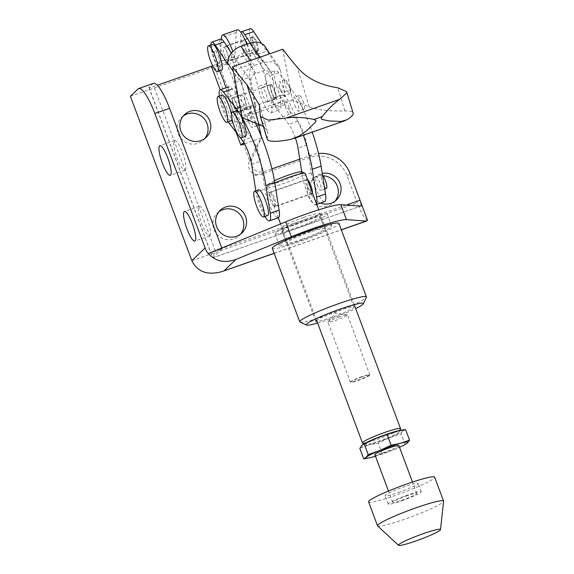 <?xml version="1.0" encoding="UTF-8"?>
<svg xmlns="http://www.w3.org/2000/svg" width="574" height="574" viewBox="0 0 574 574"><rect width="100%" height="100%" fill="white"/><g stroke="black" fill="none" stroke-linecap="round" stroke-linejoin="round"><path stroke-width="0.43" stroke-dasharray="2.87 2.15" d="M254.626 174.008L255.251 175.694A16.029 1.557 159.5 0 0 258.027 174.697L254.626 174.008A9.615 9.342 -133.8 0 1 249.396 161.107L249.618 160.62C255.351 148.279 259.333 140.695 261.557 137.868L232.111 59.1L234.866 56.453L236.244 32.539A19.236 4.197 70.7 0 1 237.356 29.812M246.806 44.248A19.236 4.197 70.7 0 1 251.154 63.398A19.236 4.197 70.7 0 1 251.068 64.245L249.03 77.483L234.264 82.642L236.301 69.404A19.236 4.197 -109.3 0 0 236.388 68.557A19.236 4.197 -109.3 0 0 232.8 51.473M303.538 217.503A20.513 1.987 159.5 0 0 280.786 228.086A20.513 1.987 159.5 0 0 296.471 224.291A20.513 1.987 159.5 0 0 319.223 213.715A20.513 1.987 159.5 0 0 303.538 217.503M302.06 239.236A20.513 1.987 -20.5 0 1 286.376 243.024A20.513 1.987 -20.5 0 1 309.128 232.448A20.513 1.987 -20.5 0 1 324.812 228.653A20.513 1.987 -20.5 0 1 302.06 239.236M241.015 40.797A7.692 1.679 -109.3 0 0 242.242 48.883A7.692 1.679 -109.3 0 0 246.239 55.233A7.692 1.679 -109.3 0 0 246.382 55.14A7.692 1.679 -109.3 0 0 245.155 47.054A7.692 1.679 -109.3 0 0 241.166 40.704A7.692 1.679 -109.3 0 0 241.015 40.797M229.665 50.376A7.692 1.679 70.7 0 1 231.616 60.299A7.692 1.679 70.7 0 1 231.466 60.392A7.692 1.679 70.7 0 1 227.476 54.042A7.692 1.679 70.7 0 1 226.249 45.956A7.692 1.679 70.7 0 1 226.393 45.863A7.692 1.679 70.7 0 1 226.687 45.87M209.883 235.742A15.706 3.43 -109.3 0 0 207.386 219.232A15.706 3.43 -109.3 0 0 199.228 206.267A15.706 3.43 -109.3 0 0 198.934 206.453A15.706 3.43 -109.3 0 0 201.438 222.963A15.706 3.43 -109.3 0 0 209.589 235.928A15.706 3.43 -109.3 0 0 209.883 235.742M185.302 169.997A15.706 3.43 -109.3 0 0 182.797 153.48A15.706 3.43 -109.3 0 0 174.647 140.522A15.706 3.43 -109.3 0 0 174.353 140.709A15.706 3.43 -109.3 0 0 176.857 157.219A15.706 3.43 -109.3 0 0 185.007 170.177A15.706 3.43 -109.3 0 0 185.302 169.997M218.931 211.72A15.706 15.254 46.2 0 0 217.46 212.954A15.706 15.254 46.2 0 0 215.322 232.269A15.706 15.254 46.2 0 0 233.819 238.928A15.706 15.254 46.2 0 0 239.222 235.62A15.706 15.254 46.2 0 0 240.513 234.199M183.171 116.084A15.706 15.254 46.2 0 0 181.707 117.318A15.706 15.254 46.2 0 0 179.562 136.634A15.706 15.254 46.2 0 0 198.059 143.299A15.706 15.254 46.2 0 0 203.469 139.984A15.706 15.254 46.2 0 0 204.76 138.564M323.148 175.802A15.706 15.254 46.2 0 0 317.379 176.634A15.706 15.254 46.2 0 0 311.976 179.949A15.706 15.254 46.2 0 0 309.838 199.257A15.706 15.254 46.2 0 0 328.335 205.923A15.706 15.254 46.2 0 0 333.738 202.608A15.706 15.254 46.2 0 0 335.029 201.194M320.45 203.074A15.706 15.254 -133.8 0 1 314.739 177.294A15.706 15.254 -133.8 0 1 320.141 173.979A15.706 15.254 -133.8 0 1 322.244 173.413M255.251 175.694L258.027 174.697M232.111 59.1A16.029 1.557 -20.5 0 1 214.583 66.907L249.618 160.62M261.148 135.88L261.557 137.875L252.158 158.46A9.615 9.342 46.2 0 0 251.319 162.442M367.518 220.308A22.443 4.893 70.7 0 1 357.258 202.909L347.205 176.017A30.135 29.26 46.2 0 0 308.934 157.62L261.385 174.231A9.615 9.342 -133.8 0 1 257.977 174.74M130.406 96.31L214.583 66.907M251.835 165.434A9.615 9.342 46.2 0 0 264.148 171.576L271.947 168.849M208.204 253.636L222.109 248.779L212.638 257.855L215.293 250.809L346.244 205.076M138.133 88.884L152.899 83.732L149.039 87.442A6.414 0.624 159.5 0 0 148.939 87.621A6.414 0.624 159.5 0 0 153.839 86.437L157.298 85.225M152.899 83.732A32.058 6.996 70.7 0 1 153.502 83.352M212.674 65.874A6.414 0.624 159.5 0 0 218.443 63.197L220.1 61.605L234.866 56.453M222.109 248.779L221.822 248.004M249.03 77.483L258.91 125.089M243.821 142.488C245.155 140.056 245.521 137.236 244.926 134.015L234.264 82.642M261.557 137.875L244.581 143.801M299.764 159.134L311.696 154.966A30.135 29.26 -133.8 0 1 318.52 153.473M221.392 39.097L220.1 61.605M237.65 112.253A7.692 1.679 -109.3 0 0 236.423 104.167A7.692 1.679 -109.3 0 0 232.427 97.817A7.692 1.679 -109.3 0 0 232.283 97.91A7.692 1.679 -109.3 0 0 233.51 105.996A7.692 1.679 -109.3 0 0 237.5 112.346A7.692 1.679 -109.3 0 0 237.65 112.253M241.145 94.81A7.692 1.679 70.7 0 1 241.288 94.724A7.692 1.679 70.7 0 1 245.285 101.074A7.692 1.679 70.7 0 1 246.511 109.16A7.692 1.679 70.7 0 1 246.361 109.247A7.692 1.679 70.7 0 1 242.372 102.897A7.692 1.679 70.7 0 1 241.145 94.81M245.163 40.259A7.649 1.665 -109.3 0 0 244.165 39.706A7.649 1.665 -109.3 0 0 244.015 39.8A7.649 1.665 -109.3 0 0 245.234 47.836A7.649 1.665 -109.3 0 0 249.202 54.143A7.649 1.665 -109.3 0 0 249.346 54.056A7.649 1.665 -109.3 0 0 247.351 44.062M258.207 50.957A7.649 1.665 -109.3 0 0 256.994 42.921A7.649 1.665 -109.3 0 0 253.019 36.614A7.649 1.665 -109.3 0 0 252.876 36.707A7.649 1.665 -109.3 0 0 254.095 44.743A7.649 1.665 -109.3 0 0 258.063 51.05A7.649 1.665 -109.3 0 0 258.207 50.957M267.24 101.914A7.692 1.679 -109.3 0 0 266.02 93.827A7.692 1.679 -109.3 0 0 262.024 87.478A7.692 1.679 -109.3 0 0 261.88 87.571A7.692 1.679 -109.3 0 0 263.107 95.657A7.692 1.679 -109.3 0 0 267.097 102.007A7.692 1.679 -109.3 0 0 267.24 101.914M270.741 84.478A7.692 1.679 70.7 0 1 270.885 84.385A7.692 1.679 70.7 0 1 274.881 90.735A7.692 1.679 70.7 0 1 276.101 98.821A7.692 1.679 70.7 0 1 275.958 98.915A7.692 1.679 70.7 0 1 271.968 92.565A7.692 1.679 70.7 0 1 270.741 84.478M218.328 56.058A7.376 1.607 70.7 0 1 219.49 64.238A7.376 1.607 70.7 0 1 215.788 58.491A7.376 1.607 70.7 0 1 214.626 50.311A7.376 1.607 70.7 0 1 218.328 56.058M218.357 56.044A7.376 1.607 70.7 0 1 219.519 64.223A7.376 1.607 70.7 0 1 215.817 58.483A7.376 1.607 70.7 0 1 214.654 50.304A7.376 1.607 70.7 0 1 218.357 56.044M221.55 70.136A13.625 2.97 70.7 0 1 214.712 59.524A13.625 2.97 70.7 0 1 212.567 44.413M224.678 55.391A7.376 1.607 -109.3 0 0 228.38 61.131A7.376 1.607 -109.3 0 0 227.218 52.952A7.376 1.607 -109.3 0 0 223.516 47.212A7.376 1.607 -109.3 0 0 224.678 55.391M256.133 42.849A7.376 1.607 70.7 0 1 257.296 51.029A7.376 1.607 70.7 0 1 253.593 45.289A7.376 1.607 70.7 0 1 252.431 37.109A7.376 1.607 70.7 0 1 256.133 42.849M250.329 43.028L257.755 54.265L257.611 53.339A6.414 4.736 146.6 0 0 257.052 51.868A6.414 4.736 146.6 0 0 250.967 50.512L242.049 53.633A6.414 4.736 146.6 0 0 236.875 60.579L237.019 61.511L231.415 53.03M220.66 39.039A16.029 3.494 -109.3 0 0 220.61 48.345A16.029 3.494 -109.3 0 0 226.4 64.023A28.851 6.292 70.7 0 1 237.184 93.899A19.236 4.197 -109.3 0 0 243.519 112.167A19.236 4.197 -109.3 0 0 250.171 120.145A19.236 4.197 -109.3 0 0 250.967 112.798A19.236 4.197 70.7 0 1 251.771 105.451A19.236 4.197 70.7 0 1 252.617 105.508L255.861 106.807L250.91 80.697C250.659 77.39 252.295 74.95 255.825 73.386L264.743 70.272L270.885 71.693L271.646 73.458L276.596 99.567L273.353 98.269A19.236 4.197 -109.3 0 0 272.499 98.211A19.236 4.197 -109.3 0 0 271.703 105.559A19.236 4.197 70.7 0 1 270.906 112.906A19.236 4.197 70.7 0 1 264.255 104.927A19.236 4.197 70.7 0 1 257.913 86.66A28.851 6.292 -109.3 0 0 247.136 56.783A16.029 3.494 70.7 0 1 240.829 32.366M255.861 106.807L246.999 109.907L242.049 83.797C241.417 75.517 245.507 69.418 254.332 65.508L263.251 62.394L272.033 61.777L278.598 65.953L280.507 70.365L285.457 96.475L276.596 99.567M285.457 96.475L282.214 95.176A19.236 4.197 -109.3 0 0 281.36 95.112A19.236 4.197 -109.3 0 0 280.564 102.459A19.236 4.197 70.7 0 1 279.76 109.806A19.236 4.197 70.7 0 1 273.116 101.835A19.236 4.197 70.7 0 1 266.774 83.56A28.851 6.292 -109.3 0 0 255.997 53.691A16.029 3.494 70.7 0 1 250.207 38.006A16.029 3.494 70.7 0 1 250.257 28.7M257.755 54.265L266.616 51.172L266.472 50.239A16.029 11.846 146.6 0 0 265.08 46.566M261.493 43.416L266.616 51.172M219.44 70.875A28.851 6.292 -109.3 0 0 217.539 67.122A16.029 3.494 70.7 0 1 210.859 45.009M246.999 109.907L243.756 108.608A19.236 4.197 -109.3 0 0 242.91 108.543A19.236 4.197 -109.3 0 0 242.106 115.891A19.236 4.197 70.7 0 1 241.31 123.238A19.236 4.197 70.7 0 1 234.658 115.266A19.236 4.197 70.7 0 1 228.323 96.992A28.851 6.292 -109.3 0 0 225.948 87.844M228.158 64.604L237.019 61.511M282.803 49.235L292.446 100.141L309.257 106.886A240.685 43.911 -16.9 0 0 344.881 110.911A44.88 8.187 163.1 0 1 353.118 113.078M267.226 139.138A44.88 8.187 163.1 0 1 267.276 138.018A240.685 43.911 -16.9 0 0 267.556 132.02A240.685 43.911 -16.9 0 0 263.488 126.818M292.446 100.141L242.178 117.706M317.106 184.641A7.376 1.607 -109.3 0 0 320.809 190.381A7.376 1.607 -109.3 0 0 319.646 182.202A7.376 1.607 -109.3 0 0 315.944 176.462A7.376 1.607 -109.3 0 0 317.106 184.641M326.448 188.408A7.376 1.607 70.7 0 1 322.753 182.668A7.376 1.607 70.7 0 1 321.591 174.489A7.376 1.607 70.7 0 1 322.48 174.941M258.652 189.851A13.625 2.97 -109.3 0 0 260.804 204.961A13.625 2.97 -109.3 0 0 267.642 215.573M273.274 198.396A7.376 1.607 70.7 0 1 274.437 206.575A7.376 1.607 70.7 0 1 270.741 200.835A7.376 1.607 70.7 0 1 269.579 192.656A7.376 1.607 70.7 0 1 273.274 198.396M312.356 192.685A7.376 1.607 70.7 0 1 311.947 193.474A7.376 1.607 70.7 0 1 308.245 187.734A7.376 1.607 70.7 0 1 307.09 179.554A7.376 1.607 70.7 0 1 307.463 179.597M234.17 106.133A7.376 1.607 -109.3 0 0 237.873 111.873A7.376 1.607 -109.3 0 0 236.71 103.693A7.376 1.607 -109.3 0 0 233.008 97.953A7.376 1.607 -109.3 0 0 234.17 106.133M274.221 90.592A7.376 1.607 70.7 0 1 275.377 98.771A7.376 1.607 70.7 0 1 271.681 93.031A7.376 1.607 70.7 0 1 270.519 84.852A7.376 1.607 70.7 0 1 274.221 90.592M280.543 89.939A7.376 1.607 -109.3 0 0 284.238 95.679A7.376 1.607 -109.3 0 0 283.075 87.499A7.376 1.607 -109.3 0 0 279.38 81.759A7.376 1.607 -109.3 0 0 280.543 89.939M288.722 85.526A7.376 1.607 70.7 0 1 289.884 93.706A7.376 1.607 70.7 0 1 286.182 87.966A7.376 1.607 70.7 0 1 285.02 79.786A7.376 1.607 70.7 0 1 288.722 85.526M231.516 114.944A13.625 2.97 70.7 0 1 231.867 118.057M231.071 120.87A13.625 2.97 70.7 0 1 224.233 110.258A13.625 2.97 70.7 0 1 222.088 95.148M248.506 121.681A7.376 1.607 -109.3 0 0 252.208 127.428A7.376 1.607 -109.3 0 0 251.046 119.248A7.376 1.607 -109.3 0 0 247.344 113.501A7.376 1.607 -109.3 0 0 248.506 121.681M288.557 106.147A7.376 1.607 70.7 0 1 289.719 114.326A7.376 1.607 70.7 0 1 286.017 108.586A7.376 1.607 70.7 0 1 284.855 100.4A7.376 1.607 70.7 0 1 288.557 106.147M294.878 105.487A7.376 1.607 -109.3 0 0 298.58 111.227A7.376 1.607 -109.3 0 0 297.418 103.047A7.376 1.607 -109.3 0 0 293.716 97.307A7.376 1.607 -109.3 0 0 294.878 105.487M303.058 101.081A7.376 1.607 70.7 0 1 304.22 109.261A7.376 1.607 70.7 0 1 300.518 103.521A7.376 1.607 70.7 0 1 299.355 95.341A7.376 1.607 70.7 0 1 303.058 101.081M245.407 136.425A13.625 2.97 70.7 0 1 238.569 125.814A13.625 2.97 70.7 0 1 236.423 110.696M255.416 123.008A55.778 12.169 -109.3 0 0 245.076 105.523L232.327 88.97A19.236 4.197 -109.3 0 0 229.105 86.739A19.236 4.197 -109.3 0 0 229.837 101.017A19.236 4.197 -109.3 0 0 238.569 120.827L251.319 137.38A17.313 3.774 70.7 0 1 260.517 161.222L264.901 189.054A19.236 4.197 -109.3 0 0 271.107 208.57A19.236 4.197 -109.3 0 0 278.347 217.776M264.844 216.549A19.236 4.197 70.7 0 1 256.047 192.154L255.839 190.833M228.287 121.846A19.236 4.197 70.7 0 1 219.304 96.116M240.147 137.473L237.758 134.373M316.561 203.949A19.236 4.197 70.7 0 1 315.858 204.674A19.236 4.197 70.7 0 1 308.618 195.469A19.236 4.197 70.7 0 1 302.412 175.953L301.759 171.791M324.719 201.582A19.236 4.197 70.7 0 1 317.479 192.376A19.236 4.197 70.7 0 1 311.273 172.86L306.889 145.028A17.313 3.774 -109.3 0 0 297.691 121.186L284.941 104.633A19.236 4.197 70.7 0 1 276.209 84.823A19.236 4.197 70.7 0 1 275.477 70.545A19.236 4.197 70.7 0 1 278.699 72.776L291.449 89.322A55.778 12.169 70.7 0 1 312.206 132.142M295.416 138.004A17.313 3.774 -109.3 0 0 288.83 124.278L276.08 107.733A19.236 4.197 70.7 0 1 267.348 87.915A19.236 4.197 70.7 0 1 266.616 73.637A19.236 4.197 70.7 0 1 269.837 75.868L282.587 92.421A55.778 12.169 70.7 0 1 303.345 135.234M398.865 445.596A12.822 1.241 -20.5 0 1 384.652 452.204A12.822 1.241 -20.5 0 1 374.844 454.572M406.944 495.785A12.822 1.241 159.5 0 0 392.724 502.394A12.822 1.241 159.5 0 0 402.532 500.019A12.822 1.241 159.5 0 0 416.746 493.41A12.822 1.241 159.5 0 0 406.944 495.785M401.7 500.815A17.629 1.708 159.5 0 0 421.251 491.724A17.629 1.708 159.5 0 0 407.77 494.989A17.629 1.708 159.5 0 0 388.218 504.08A17.629 1.708 159.5 0 0 401.7 500.815M398.571 492.449A17.629 1.708 159.5 0 0 418.123 483.358A17.629 1.708 159.5 0 0 404.641 486.616A17.629 1.708 159.5 0 0 385.089 495.706A17.629 1.708 159.5 0 0 398.571 492.449M368.58 501.884A35.265 3.415 159.5 0 0 395.536 495.362A35.265 3.415 159.5 0 0 434.64 477.188M377.613 525.935A35.265 3.415 159.5 0 0 404.476 519.276A35.265 3.415 159.5 0 0 443.594 501.267M405.617 429.632L403.063 430.909L401.154 433.915L389.38 437.732L378.252 443.279L368.702 444.95A22.443 2.174 159.5 0 0 378.524 441.844A22.443 2.174 159.5 0 0 389.38 437.732A22.443 2.174 159.5 0 0 403.063 430.909A22.443 2.174 159.5 0 0 401.692 430.07M375.475 456.244A22.443 2.174 159.5 0 0 382.994 453.797A22.443 2.174 159.5 0 0 393.85 449.686A22.443 2.174 159.5 0 0 399.497 447.268M369.527 457.808L393.85 449.686L405.962 444.018M307.642 180.093L306.839 179.339C303.467 181.068 309.156 196.294 312.199 193.689L312.012 191.781M274.559 206.877L269.515 194.356L269.328 192.441C272.37 189.836 278.06 205.069 274.688 206.791L312.199 193.689M274.824 182.97A20.355 1.973 159.5 0 0 267.025 187.425A20.355 1.973 159.5 0 0 267.003 187.641A20.355 1.973 159.5 0 0 282.566 183.881A20.355 1.973 159.5 0 0 305.138 173.384M362.589 443.013A20.355 1.973 159.5 0 0 377.986 439.103A20.355 1.973 159.5 0 0 400.537 428.821M269.328 192.441L306.968 179.26M274.451 180.681A17.794 1.722 159.5 0 0 268.532 184.168A17.794 1.722 159.5 0 0 282.114 181.061A17.794 1.722 159.5 0 0 301.702 171.762M385.448 435.185A17.794 1.722 159.5 0 0 365.86 444.491A17.794 1.722 159.5 0 0 379.328 441.069A17.794 1.722 159.5 0 0 399.03 432.086A17.794 1.722 159.5 0 0 385.448 435.185M362.402 444.8A22.443 2.174 159.5 0 0 361.713 445.352A22.443 2.174 159.5 0 0 368.702 444.95L359.805 448.359M405.086 444.434L401.154 433.915M382.184 453.797L378.252 443.279M339.485 316.87A10.397 1.004 159.5 0 0 328.041 322.014A10.397 1.004 159.5 0 0 327.955 322.229A10.397 1.004 159.5 0 0 335.905 320.306A10.397 1.004 159.5 0 0 347.428 314.947A10.397 1.004 159.5 0 0 347.227 314.839A10.397 1.004 159.5 0 0 339.485 316.87M361.943 376.939A10.397 1.004 159.5 0 0 350.427 382.191A10.397 1.004 159.5 0 0 350.42 382.298A10.397 1.004 159.5 0 0 358.363 380.375A10.397 1.004 159.5 0 0 369.886 375.023A10.397 1.004 159.5 0 0 369.807 374.944A10.397 1.004 159.5 0 0 361.943 376.939M361.778 376.695A10.067 0.976 159.5 0 0 350.621 381.782A10.067 0.976 159.5 0 0 358.305 380.024A10.067 0.976 159.5 0 0 369.391 374.757A10.067 0.976 159.5 0 0 361.778 376.695M300.03 322.079A35.581 3.451 159.5 0 0 326.958 315.241A35.581 3.451 159.5 0 0 366.37 297.275M317.623 323.033A30.458 2.949 159.5 0 0 329.627 319.18A30.458 2.949 159.5 0 0 355.686 308.597M272.263 248.305A35.581 3.451 159.5 0 0 299.47 241.726A35.581 3.451 159.5 0 0 338.925 223.379M305.928 219.275A27.889 2.705 159.5 0 0 275.003 233.654A27.889 2.705 159.5 0 0 296.32 228.495A27.889 2.705 159.5 0 0 327.245 214.116A27.889 2.705 159.5 0 0 305.928 219.275M310.398 231.229A27.889 2.705 159.5 0 0 279.473 245.607A27.889 2.705 159.5 0 0 300.79 240.449A27.889 2.705 159.5 0 0 331.715 226.07A27.889 2.705 159.5 0 0 310.398 231.229M282.372 230.439A20.355 1.973 159.5 0 0 282.056 231.013A20.355 1.973 159.5 0 0 299.707 226.508A20.355 1.973 159.5 0 0 319.876 217.338A20.355 1.973 159.5 0 0 320.192 216.757A20.355 1.973 159.5 0 0 302.541 221.263A20.355 1.973 159.5 0 0 282.372 230.439M316.116 320.694A20.355 1.973 -20.5 0 1 336.285 311.517A20.355 1.973 -20.5 0 1 353.936 307.011A20.355 1.973 -20.5 0 1 353.627 307.592A20.355 1.973 -20.5 0 1 336.586 315.607A20.355 1.973 -20.5 0 1 317.042 321.483M236.244 32.539L221.478 37.697M249.396 161.107L252.158 158.46M191.859 260.682L357.258 202.909M261.385 174.231L264.148 171.576M149.039 87.442L212.724 257.791L360.659 206.123M347.205 176.017L349.961 173.362M274.114 253.242L341.315 229.772M215.293 250.809L153.839 86.437M251.068 64.245L236.301 69.404M308.934 157.62L311.696 154.966M236.05 132.156L220.229 89.845M244.926 134.015L218.443 63.197M255.825 73.386A380.11 82.921 70.7 0 1 242.049 53.633M250.91 80.697A386.524 84.321 70.7 0 1 236.875 60.579M264.743 70.272A380.11 82.921 70.7 0 1 250.967 50.512M271.646 73.458A386.524 84.321 70.7 0 1 257.611 53.339M282.214 95.176L273.353 98.269M280.564 102.459L271.703 105.559M266.774 83.56L257.913 86.66M255.997 53.691L247.136 56.783M242.049 83.797A386.524 84.321 70.7 0 1 233.475 71.764M254.332 65.508A370.495 80.819 70.7 0 1 250.659 60.457M263.251 62.394A370.495 80.819 70.7 0 1 259.577 57.343M280.507 70.365A386.524 84.321 70.7 0 1 266.472 50.239M252.617 105.508L243.756 108.608M250.967 112.798L242.106 115.891M237.184 93.899L228.323 96.992M226.4 64.023L217.539 67.122M344.881 110.911L337.871 87.793M309.257 106.886L297.203 67.165M267.276 138.018L260.266 114.9M346.961 119.779L290.774 139.403M240.19 107.223L245.076 105.523M229.708 123.927L238.569 120.827M242.458 140.479L251.319 137.38M251.656 164.322L260.517 161.222M256.047 192.154L264.901 189.054M306.889 145.028L298.028 148.121M311.273 172.86L302.412 175.953M297.691 121.186L288.83 124.278M284.941 104.633L276.08 107.733M278.699 72.776L269.837 75.868M291.449 89.322L282.587 92.421M286.376 243.024L280.786 228.086M231.466 60.392L246.239 55.233M199.228 206.267L184.462 211.426M174.647 140.522L159.881 145.681M220.222 210.306L217.46 212.954M184.469 114.671L181.707 117.318M314.739 177.294L311.976 179.949M336.493 199.953L333.738 202.608M206.224 137.329L203.469 139.984M241.984 232.965L239.222 235.62M185.007 170.177L170.241 175.335M209.589 235.928L194.823 241.087M226.393 45.863L241.166 40.704M324.812 228.653L319.223 213.715M212.638 257.855L360.802 206.102M274.15 253.349L341.351 229.873M148.939 87.621L212.574 257.826M232.427 97.817L241.288 94.724M253.019 36.614L244.165 39.706M262.024 87.478L270.885 84.385M257.296 51.029L228.38 61.131M252.431 37.109L226.952 46.006M226.809 46.056L223.516 47.212M257.052 51.868L270.885 71.693M272.499 98.211L281.36 95.112M270.906 112.906L279.76 109.806M267.097 102.007L275.958 98.915M278.598 65.953L269.902 53.741M258.063 51.05L249.202 54.143M237.5 112.346L246.361 109.247M242.91 108.543L251.771 105.451M241.31 123.238L250.171 120.145M259.326 104.898L267.556 132.02M324.697 189.025L320.809 190.381M311.947 193.474L274.437 206.575M275.377 98.771L237.873 111.873M289.884 93.706L284.238 95.679M289.719 114.326L259.792 124.78M256.765 125.835L252.208 127.428M304.22 109.261L298.58 111.227M299.355 95.341L293.716 97.307M284.855 100.4L247.344 113.501M285.02 79.786L279.38 81.759M270.519 84.852L233.008 97.953M307.09 179.554L269.579 192.656M321.591 174.489L315.944 176.462M266.616 73.637L275.477 70.545M315.858 204.674L316.726 204.373M392.724 502.394L388.483 491.043M421.251 491.724L418.123 483.358M316.597 320.292L280.571 223.925M278.275 217.797L273.877 206.037M269.515 194.356L267.003 187.641M268.532 184.168L267.025 187.425M365.86 444.491L364.153 443.716M399.03 432.086L399.82 430.385M354.223 304.665L318.757 209.811M388.218 504.08L385.089 495.706M416.746 493.41L412.505 482.06M350.42 382.298L327.955 322.229M347.227 314.839L335.603 312.995L328.041 322.014M350.621 381.782L350.427 382.191M369.391 374.757L369.807 374.944M369.886 375.023L347.428 314.947M279.473 245.607L275.003 233.654M315.8 321.268L282.056 231.013M353.936 307.011L320.192 216.757M331.715 226.07L327.245 214.116"/><path stroke-width="0.86" d="M232.8 51.473A19.236 4.197 -109.3 0 0 222.59 34.971L237.356 29.812A19.236 4.197 70.7 0 1 246.806 44.248M222.59 34.971A19.236 4.197 -109.3 0 0 221.478 37.697L221.392 39.097M184.168 211.612A15.706 3.43 70.7 0 1 184.462 211.426A15.706 3.43 70.7 0 1 192.613 224.391A15.706 3.43 70.7 0 1 195.117 240.901A15.706 3.43 70.7 0 1 194.823 241.087A15.706 3.43 70.7 0 1 186.672 228.122A15.706 3.43 70.7 0 1 184.168 211.612M159.586 145.861A15.706 3.43 70.7 0 1 159.881 145.681A15.706 3.43 70.7 0 1 168.031 158.639A15.706 3.43 70.7 0 1 170.535 175.149A15.706 3.43 70.7 0 1 170.241 175.335A15.706 3.43 70.7 0 1 162.083 162.37A15.706 3.43 70.7 0 1 159.586 145.861M240.513 234.199A15.706 15.254 46.2 0 0 240.815 215.487A15.706 15.254 46.2 0 0 222.87 209.639A15.706 15.254 46.2 0 0 218.931 211.72M236.574 236.28A15.706 15.254 -133.8 0 1 218.084 229.622A15.706 15.254 -133.8 0 1 220.222 210.306A15.706 15.254 -133.8 0 1 225.625 206.992A15.706 15.254 -133.8 0 1 244.122 213.65A15.706 15.254 -133.8 0 1 241.984 232.965A15.706 15.254 -133.8 0 1 236.574 236.28M204.76 138.564A15.706 15.254 46.2 0 0 205.054 119.851A15.706 15.254 46.2 0 0 187.11 114.011A15.706 15.254 46.2 0 0 183.171 116.084M200.821 140.644A15.706 15.254 -133.8 0 1 182.324 133.986A15.706 15.254 -133.8 0 1 184.469 114.671A15.706 15.254 -133.8 0 1 189.872 111.356A15.706 15.254 -133.8 0 1 208.369 118.014A15.706 15.254 -133.8 0 1 206.224 137.329A15.706 15.254 -133.8 0 1 200.821 140.644M322.244 173.413A15.706 15.254 -133.8 0 1 339.198 181.599A15.706 15.254 -133.8 0 1 336.493 199.953A15.706 15.254 -133.8 0 1 331.09 203.268A15.706 15.254 -133.8 0 1 320.45 203.074M335.029 201.194A15.706 15.254 46.2 0 0 336.838 185.043A15.706 15.254 46.2 0 0 323.148 175.802M208.297 253.543L285.694 221.829A44.88 4.348 -20.5 0 1 340.827 204.674L360.802 206.102C361.462 205.557 361.197 203.605 360.02 200.261L367.518 220.308L366.241 221.062L346.409 219.62A44.88 4.348 159.5 0 0 291.283 236.768L235.878 259.477C224.735 263.358 215.544 261.385 208.297 253.543L208.204 253.636A22.443 21.79 -133.8 0 1 205.105 247.961L154.822 113.473A32.058 6.996 -109.3 0 0 138.736 88.511A32.058 6.996 -109.3 0 0 138.133 88.884L130.406 96.31L191.859 260.682C197.406 271.889 207.372 275.549 221.743 271.653L274.114 253.242M251.319 162.442A9.615 9.342 46.2 0 0 251.835 165.434M226.687 45.87A7.692 1.679 70.7 0 1 229.665 50.376M318.52 153.473A30.135 29.26 -133.8 0 1 349.961 173.362L360.02 200.261L346.244 205.076M138.736 88.511L153.502 83.352A32.058 6.996 70.7 0 1 169.595 108.314L221.822 248.004M157.298 85.225L211.433 66.319A6.414 0.624 159.5 0 0 212.674 65.874M258.91 125.089L261.148 135.88M244.581 143.801L240.886 145.093L243.821 142.488M271.947 168.849L299.764 159.134M247.351 44.062A7.649 1.665 -109.3 0 0 245.163 40.259M215.272 56.467A13.625 2.97 70.7 0 1 217.417 71.578A13.625 2.97 70.7 0 1 210.579 60.973A13.625 2.97 70.7 0 1 208.434 45.855A13.625 2.97 70.7 0 1 215.272 56.467M208.434 45.855L212.567 44.413A13.625 2.97 70.7 0 1 219.404 55.018A13.625 2.97 70.7 0 1 221.55 70.136L217.417 71.578M231.415 53.03L224.104 41.959A16.029 3.494 -109.3 0 0 220.66 39.039L211.806 42.132A16.029 3.494 70.7 0 1 215.243 45.052L228.158 64.604L228.014 63.671A16.029 11.846 146.6 0 1 240.937 46.3L249.855 43.186A16.029 11.846 146.6 0 1 265.08 46.566L269.902 53.741M240.829 32.366A16.029 3.494 70.7 0 1 241.396 31.792A16.029 3.494 70.7 0 1 244.833 34.713L250.329 43.028M241.396 31.792L250.257 28.7A16.029 3.494 70.7 0 1 253.694 31.62L261.493 43.416M210.859 45.009A16.029 3.494 70.7 0 1 211.806 42.132M225.948 87.844A28.851 6.292 -109.3 0 0 219.44 70.875M346.646 91.74L353.118 113.078A44.88 8.187 163.1 0 1 353.067 114.197A44.88 8.187 163.1 0 1 346.961 119.779L340.985 121.473L328.888 120.92L321.705 119.356L321.175 118.366L322.136 116.608C328.45 108.96 334.226 103.227 339.471 99.41L346.653 93.045L346.646 91.74L337.871 87.793C320.105 85.146 306.552 78.265 297.203 67.165A410.338 89.515 70.7 0 1 282.803 49.235L232.527 66.792A410.338 89.515 -109.3 0 0 246.935 84.722L259.326 104.898L260.366 116.536L268.273 120.124L286.247 118.007C295.144 116.874 304.407 117.354 314.021 119.449L316.023 120.59L315.478 122.126L306.659 130.728L298.925 136.16L290.774 139.403A44.88 8.187 163.1 0 1 267.226 139.138L260.366 116.536M263.488 126.818A240.685 43.911 -16.9 0 0 258.989 124.443L242.178 117.706L232.527 66.792M322.48 174.941A7.376 1.607 70.7 0 1 325.286 180.229A7.376 1.607 70.7 0 1 326.448 188.408L324.697 189.025M261.385 201.89A13.625 2.97 70.7 0 1 263.531 217.008A13.625 2.97 70.7 0 1 256.693 206.396A13.625 2.97 70.7 0 1 254.547 191.286A13.625 2.97 70.7 0 1 261.385 201.89M263.531 217.008L267.642 215.573A13.625 2.97 -109.3 0 0 265.489 200.455A13.625 2.97 -109.3 0 0 258.652 189.851L254.547 191.286M307.463 179.597A7.376 1.607 70.7 0 1 310.785 185.294A7.376 1.607 70.7 0 1 312.356 192.685M224.814 107.187A13.625 2.97 70.7 0 1 226.967 122.305A13.625 2.97 70.7 0 1 220.129 111.693A13.625 2.97 70.7 0 1 217.977 96.583A13.625 2.97 70.7 0 1 224.814 107.187M217.977 96.583L222.088 95.148A13.625 2.97 70.7 0 1 228.926 105.76A13.625 2.97 70.7 0 1 231.516 114.944M231.867 118.057A13.625 2.97 70.7 0 1 231.071 120.87L226.967 122.305M239.157 122.743A13.625 2.97 70.7 0 1 241.302 137.853A13.625 2.97 70.7 0 1 234.465 127.249A13.625 2.97 70.7 0 1 232.319 112.131A13.625 2.97 70.7 0 1 239.157 122.743M232.319 112.131L236.423 110.696A13.625 2.97 70.7 0 1 243.261 121.308A13.625 2.97 70.7 0 1 245.407 136.425L241.302 137.853M219.304 96.116A19.236 4.197 70.7 0 1 220.244 89.838A19.236 4.197 70.7 0 1 223.465 92.062L236.215 108.615A55.778 12.169 70.7 0 1 265.862 185.438L270.246 213.27A19.236 4.197 70.7 0 1 269.486 220.868L278.347 217.776A19.236 4.197 -109.3 0 0 279.108 210.177L274.724 182.345A55.778 12.169 -109.3 0 0 255.416 123.008M269.486 220.868A19.236 4.197 70.7 0 1 264.844 216.549M237.758 134.373L229.708 123.927A19.236 4.197 70.7 0 1 228.287 121.846M255.839 190.833L251.656 164.322A17.313 3.774 -109.3 0 0 242.458 140.479L240.147 137.473M301.759 171.791L298.028 148.121A17.313 3.774 -109.3 0 0 295.416 138.004M303.345 135.234A55.778 12.169 70.7 0 1 312.234 169.244L316.618 197.076A19.236 4.197 70.7 0 1 316.561 203.949M312.206 132.142A55.778 12.169 70.7 0 1 321.096 166.144L325.48 193.983A19.236 4.197 70.7 0 1 324.719 201.582L316.726 204.373M388.483 491.043L374.844 454.572A12.822 1.241 -20.5 0 1 389.064 447.964A12.822 1.241 -20.5 0 1 398.865 445.596L412.505 482.06M440.516 529.601L443.594 501.267A35.265 3.415 159.5 0 0 443.58 501.095L434.64 477.188A35.265 3.415 159.5 0 0 407.676 483.703A35.265 3.415 159.5 0 0 368.58 501.884L377.52 525.791A35.265 3.415 159.5 0 0 377.613 525.935L398.528 545.3A22.443 2.174 159.5 0 0 415.619 541.06A22.443 2.174 159.5 0 0 440.516 529.601A22.443 2.174 159.5 0 0 423.347 533.641A22.443 2.174 159.5 0 0 398.528 545.3M443.58 501.095A35.265 3.415 159.5 0 0 416.616 507.61A35.265 3.415 159.5 0 0 377.52 525.791M386.252 434.418A22.443 2.174 159.5 0 0 375.396 438.529L396.074 431.304A22.443 2.174 159.5 0 0 386.252 434.418M399.497 447.268A22.443 2.174 159.5 0 0 404.799 444.656A22.443 2.174 159.5 0 0 407.533 442.863A22.443 2.174 159.5 0 0 400.544 443.264L391.109 445.23L379.866 450.482A22.443 2.174 159.5 0 0 366.183 457.306A22.443 2.174 159.5 0 0 369.756 457.758A22.443 2.174 159.5 0 0 373.172 456.911A22.443 2.174 159.5 0 0 375.475 456.244M404.799 444.656L407.533 442.863L409.549 440.15L400.544 443.264A22.443 2.174 159.5 0 0 390.722 446.371A22.443 2.174 159.5 0 0 379.866 450.482L368.199 454.594L366.183 457.306L363.737 458.877L369.527 457.808M318.757 209.811L305.138 173.384A20.355 1.973 159.5 0 0 304.981 173.24A20.355 1.973 159.5 0 0 289.576 177.151A20.355 1.973 159.5 0 0 274.824 182.97M399.82 430.385L400.537 428.821A20.355 1.973 159.5 0 0 400.559 428.613A20.355 1.973 159.5 0 0 384.996 432.373A20.355 1.973 159.5 0 0 362.424 442.87A20.355 1.973 159.5 0 0 362.589 443.013L364.153 443.716M304.981 173.24L301.702 171.762A17.794 1.722 159.5 0 0 288.241 175.185A17.794 1.722 159.5 0 0 274.451 180.681M404.11 429.79L401.692 430.07A22.443 2.174 159.5 0 0 396.074 431.304L405.617 429.632L409.549 440.15M363.737 458.877L359.805 448.359L362.323 444.85L375.396 438.529A22.443 2.174 159.5 0 0 362.531 444.714A22.443 2.174 159.5 0 0 362.402 444.8M391.109 445.23L387.177 434.712M368.199 454.594L364.268 444.075M355.686 308.597A30.458 2.949 159.5 0 0 363.364 303.797L366.37 297.275A35.581 3.451 159.5 0 0 366.413 296.901A35.581 3.451 159.5 0 0 339.205 303.474A35.581 3.451 159.5 0 0 299.75 321.82A35.581 3.451 159.5 0 0 300.03 322.079L306.581 325.028A30.458 2.949 159.5 0 0 317.623 323.033M363.364 303.797A30.458 2.949 159.5 0 0 340.109 309.106A30.458 2.949 159.5 0 0 306.581 325.028M366.413 296.901L338.925 223.379A35.581 3.451 159.5 0 0 311.718 229.959A35.581 3.451 159.5 0 0 272.263 248.305L299.75 321.82M317.042 321.483A20.355 1.973 -20.5 0 1 315.8 321.268A20.355 1.973 -20.5 0 1 316.116 320.694M346.409 219.62L340.827 204.674M291.283 236.768L285.694 221.829M341.315 229.772L366.241 221.062M154.822 113.473L169.595 108.314M240.886 145.093L236.05 132.156M229.105 86.739L220.244 89.838L211.433 66.319M191.859 260.682L205.105 247.961M224.219 270.67L235.878 259.477M253.694 31.62L244.833 34.713M233.475 71.764A386.524 84.321 70.7 0 1 228.014 63.671M250.659 60.457A370.495 80.819 70.7 0 1 240.937 46.3M259.577 57.343A370.495 80.819 70.7 0 1 249.855 43.186M224.104 41.959L215.243 45.052M258.989 124.443L246.935 84.722M339.471 99.41L286.247 118.007M322.136 116.608L314.021 119.449M265.862 185.438L274.724 182.345M270.246 213.27L279.108 210.177M236.215 108.615L240.19 107.223M223.465 92.062L232.327 88.97M321.096 166.144L312.234 169.244M325.48 193.983L316.618 197.076M221.743 271.653L274.15 253.349M341.351 229.873L366.757 221.004M293.68 138.607L345.103 120.648M259.792 124.78L256.765 125.835M362.424 442.87L316.597 320.292M280.571 223.925L278.275 217.797M400.559 428.613L354.223 304.665M369.756 457.758L369.204 457.88"/></g></svg>
